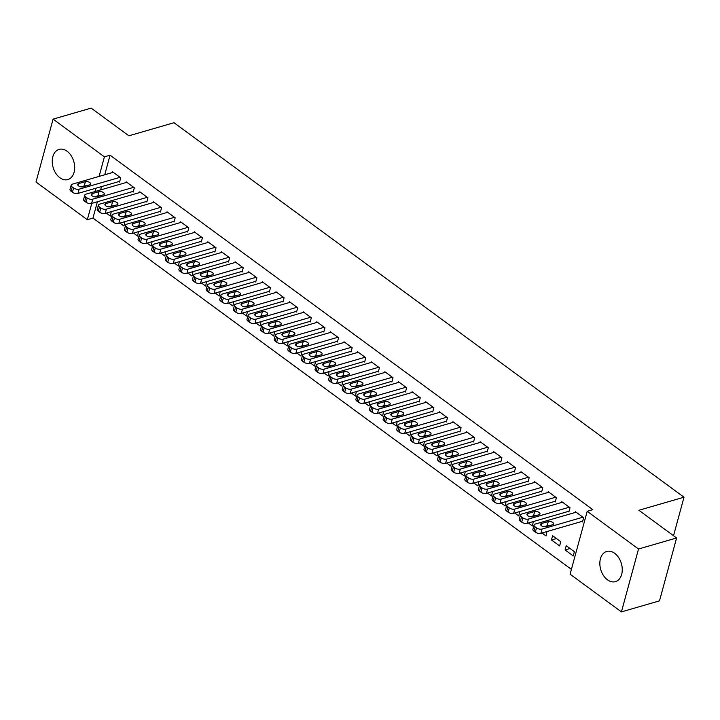 <?xml version="1.0" encoding="UTF-8"?>
<svg xmlns="http://www.w3.org/2000/svg" width="720" height="720" viewBox="0 0 720 720"><rect width="100%" height="100%" fill="white"/><g stroke="black" fill="none" stroke-linecap="round" stroke-linejoin="round"><path stroke-width="1.08" d="M67.068 151.227A15.705 10.755 73.8 0 1 74.673 167.049A15.705 10.755 73.8 0 1 67.842 179.568A15.705 10.755 73.8 0 1 59.868 177.741A15.705 10.755 73.8 0 1 52.263 161.91A15.705 10.755 73.8 0 1 59.094 149.391A15.705 10.755 73.8 0 1 67.068 151.227M614.655 553.293A15.705 10.755 73.8 0 1 622.26 569.124A15.705 10.755 73.8 0 1 615.429 581.634A15.705 10.755 73.8 0 1 607.455 579.807A15.705 10.755 73.8 0 1 599.85 563.985A15.705 10.755 73.8 0 1 606.681 551.466A15.705 10.755 73.8 0 1 614.655 553.293M97.407 201.735L92.97 218.079L571.419 569.385M92.97 218.079L87.327 219.717L36 182.025L53.082 119.142L104.409 156.834L99.09 176.418M53.082 119.142L91.161 108.108L128.871 135.801L173.988 122.724L684 497.205L638.883 510.282L676.593 537.975L659.502 600.858L621.432 611.892L570.105 574.2L587.196 511.317L638.523 549.009L621.432 611.892M673.533 535.725L684 497.205M119.925 223.092L123.957 226.053L124.902 221.652M132.507 191.565L133.191 192.06L134.343 187.812L126.171 181.818L125.973 182.574M147.15 243.09L151.182 246.051L152.127 241.641M159.741 211.554L160.416 212.058L161.577 207.801L153.405 201.807L153.198 202.563M174.384 263.079L178.416 266.04L179.361 261.639M186.966 231.552L187.65 232.047L188.802 227.799L180.63 221.805L180.432 222.561M201.609 283.077L205.641 286.038L206.586 281.628M214.2 251.541L214.875 252.045L216.036 247.788L207.864 241.794L207.657 242.55M228.843 303.066L232.875 306.027L233.82 301.626M241.425 271.539L242.109 272.034L243.261 267.786L235.089 261.792L234.891 262.548M256.068 323.064L260.1 326.025L261.045 321.615M268.659 291.528L269.334 292.032L270.495 287.784L262.323 281.781L262.116 282.537M283.302 343.053L287.334 346.014L288.279 341.613M295.884 311.526L296.568 312.021L297.72 307.773L289.548 301.779L289.35 302.535M310.527 363.051L314.559 366.012L315.504 361.602M323.118 331.515L323.793 332.019L324.954 327.771L316.782 321.768L316.575 322.524M337.761 383.04L341.793 386.001L342.738 381.6M350.343 351.513L351.027 352.008L352.179 347.76L344.007 341.766L343.809 342.522M364.986 403.038L369.018 405.999L369.963 401.589M377.577 371.502L378.252 372.006L379.413 367.758L371.241 361.755L371.034 362.511M392.22 423.027L396.252 425.988L397.197 421.587M404.802 391.5L405.486 391.995L406.638 387.747L398.466 381.753L398.268 382.509M419.445 443.025L423.477 445.986L424.422 441.576M432.036 411.489L432.711 411.993L433.872 407.745L425.7 401.742L425.493 402.498M446.679 463.014L450.711 465.975L451.656 461.574M459.261 431.487L459.945 431.982L461.097 427.734L452.925 421.74L452.727 422.496M473.904 483.012L477.936 485.973L478.881 481.563M486.495 451.476L487.17 451.98L488.331 447.732L480.159 441.729L479.952 442.485M501.138 503.001L505.17 505.962L506.115 501.561M513.72 471.474L514.404 471.969L515.556 467.721L507.384 461.727L507.186 462.483M528.363 522.999L532.395 525.96L533.34 521.559M540.954 491.463L541.629 491.967L542.79 487.719L534.618 481.716L534.411 482.472M559.629 545.949L560.781 541.701L552.609 535.707L551.457 539.955L559.629 545.949M568.179 511.461L568.863 511.956L570.015 507.708L561.843 501.714L561.645 502.47M587.196 511.317L592.83 509.679L110.052 155.196L104.733 174.78M101.52 186.597L100.62 189.918M581.796 521.451L582.48 521.955L583.632 517.707L575.46 511.704L575.253 512.46M573.237 555.948L574.398 551.7L566.226 545.697L565.074 549.945L573.237 555.948M554.562 501.462L555.246 501.957L556.398 497.709L548.235 491.715L548.028 492.471M541.98 532.998L546.012 535.95L546.957 531.549M527.337 481.464L528.021 481.968L529.173 477.72L521.001 471.717L520.794 472.473M514.755 513L518.778 515.961L519.732 511.56M500.103 461.475L500.787 461.97L501.939 457.722L493.776 451.728L493.569 452.484M487.521 493.011L491.553 495.963L492.498 491.562M472.878 441.477L473.562 441.981L474.714 437.733L466.542 431.73L466.335 432.486M460.296 473.013L464.319 475.974L465.273 471.573M445.644 421.488L446.328 421.983L447.48 417.735L439.317 411.741L439.11 412.497M433.062 453.015L437.094 455.976L438.039 451.575M418.419 401.49L419.103 401.994L420.255 397.746L412.083 391.743L411.876 392.499M405.837 433.026L409.86 435.987L410.805 431.586M391.185 381.501L391.869 381.996L393.021 377.748L384.858 371.754L384.651 372.51M378.603 413.028L382.635 415.989L383.58 411.588M363.96 361.503L364.644 362.007L365.796 357.759L357.624 351.756L357.417 352.512M351.369 393.039L355.401 396L356.346 391.599M336.726 341.514L337.41 342.009L338.562 337.761L330.399 331.767L330.192 332.523M324.144 373.041L328.176 376.002L329.121 371.601M309.501 321.516L310.185 322.02L311.337 317.772L303.165 311.769L302.958 312.525M296.91 353.052L300.942 356.013L301.887 351.612M282.267 301.527L282.951 302.022L284.103 297.774L275.94 291.78L275.733 292.536M269.685 333.054L273.717 336.015L274.662 331.614M255.042 281.529L255.726 282.033L256.878 277.785L248.706 271.782L248.499 272.538M242.451 313.065L246.483 316.026L247.428 311.625M227.808 261.54L228.492 262.035L229.644 257.787L221.481 251.793L221.274 252.549M215.226 293.067L219.258 296.028L220.203 291.627M200.583 241.542L201.267 242.046L202.419 237.798L194.247 231.795L194.04 232.551M187.992 273.078L192.024 276.039L192.969 271.638M173.349 221.553L174.033 222.048L175.185 217.8L167.022 211.806L166.815 212.562M160.767 253.08L164.799 256.041L165.744 251.64M146.124 201.555L146.808 202.059L147.96 197.811L139.788 191.808L139.581 192.564M133.533 233.091L137.565 236.052L138.51 231.651M118.89 181.566L119.574 182.061L120.726 177.813L112.563 171.819L112.356 172.575M106.308 213.093L110.34 216.054L111.285 211.653M95.886 188.235L94.977 191.547M91.773 203.364L87.327 219.717M676.593 537.975L638.523 549.009M110.052 155.196L104.409 156.834M570.051 548.505L565.074 549.945M556.434 538.506L551.457 539.955M582.948 517.203L542.034 529.065A4.023 1.953 15.2 0 1 536.49 527.886L535.122 526.887A4.023 1.953 15.2 0 1 534.06 525.006A4.023 1.953 15.2 0 1 535.221 524.07L576.144 512.208M534.06 525.006L532.908 529.263A4.023 1.953 -164.8 0 0 533.97 531.135L535.329 532.134A4.023 1.953 -164.8 0 0 540.873 533.313L582.678 521.199M545.886 526.698A3.222 1.566 -164.8 0 1 542.295 526.239A3.222 1.566 -164.8 0 1 540.594 524.25A3.222 1.566 -164.8 0 1 541.521 523.494L548.289 521.532A3.222 1.566 -164.8 0 1 551.88 521.991A3.222 1.566 -164.8 0 1 553.581 523.98A3.222 1.566 -164.8 0 1 552.654 524.736L545.886 526.698M543.87 526.734L547.137 525.78A3.222 1.566 -164.8 0 1 549.153 525.744M569.331 507.213L528.417 519.066A4.023 1.953 15.2 0 1 522.873 517.887L521.514 516.888A4.023 1.953 15.2 0 1 520.443 515.016A4.023 1.953 15.2 0 1 521.613 514.071L562.527 502.209M520.443 515.016L519.291 519.264A4.023 1.953 -164.8 0 0 520.353 521.136L521.721 522.135A4.023 1.953 -164.8 0 0 527.265 523.314L569.07 511.2M532.269 516.699A3.222 1.566 -164.8 0 1 528.678 516.24A3.222 1.566 -164.8 0 1 526.977 514.251A3.222 1.566 -164.8 0 1 527.913 513.495L534.681 511.533A3.222 1.566 -164.8 0 1 538.272 511.992A3.222 1.566 -164.8 0 1 539.964 513.981A3.222 1.566 -164.8 0 1 539.037 514.737L532.269 516.699M530.253 516.735L533.52 515.79A3.222 1.566 -164.8 0 1 535.536 515.745M555.723 497.214L514.8 509.067A4.023 1.953 15.2 0 1 509.256 507.888L507.897 506.889A4.023 1.953 15.2 0 1 506.826 505.017A4.023 1.953 15.2 0 1 507.996 504.072L548.91 492.21M506.826 505.017L505.674 509.265A4.023 1.953 -164.8 0 0 506.745 511.137L508.104 512.136A4.023 1.953 -164.8 0 0 513.648 513.324L555.453 501.201M518.652 506.7A3.222 1.566 -164.8 0 1 515.061 506.241A3.222 1.566 -164.8 0 1 513.369 504.252A3.222 1.566 -164.8 0 1 514.296 503.505L521.064 501.543A3.222 1.566 -164.8 0 1 524.655 501.993A3.222 1.566 -164.8 0 1 526.347 503.982A3.222 1.566 -164.8 0 1 525.42 504.738L518.652 506.7M516.636 506.736L519.912 505.791A3.222 1.566 -164.8 0 1 521.919 505.755M542.106 487.215L501.183 499.077A4.023 1.953 15.2 0 1 495.648 497.889L494.28 496.89A4.023 1.953 15.2 0 1 493.218 495.018A4.023 1.953 15.2 0 1 494.379 494.073L535.302 482.22M493.218 495.018L492.057 499.266A4.023 1.953 -164.8 0 0 493.128 501.138L494.487 502.137A4.023 1.953 -164.8 0 0 500.031 503.325L541.836 491.211M505.035 496.701A3.222 1.566 -164.8 0 1 501.444 496.251A3.222 1.566 -164.8 0 1 499.752 494.262A3.222 1.566 -164.8 0 1 500.679 493.506L507.447 491.544A3.222 1.566 -164.8 0 1 511.038 491.994A3.222 1.566 -164.8 0 1 512.739 493.983A3.222 1.566 -164.8 0 1 511.803 494.739L505.035 496.701M503.019 496.737L506.295 495.792A3.222 1.566 -164.8 0 1 508.311 495.756M528.489 477.216L487.575 489.078A4.023 1.953 15.2 0 1 482.031 487.899L480.663 486.9A4.023 1.953 15.2 0 1 479.601 485.019A4.023 1.953 15.2 0 1 480.762 484.083L521.685 472.221M479.601 485.019L478.449 489.267A4.023 1.953 -164.8 0 0 479.511 491.148L480.87 492.147A4.023 1.953 -164.8 0 0 486.414 493.326L528.219 481.212M491.427 486.711A3.222 1.566 -164.8 0 1 487.836 486.252A3.222 1.566 -164.8 0 1 486.135 484.263A3.222 1.566 -164.8 0 1 487.062 483.507L493.83 481.545A3.222 1.566 -164.8 0 1 497.421 482.004A3.222 1.566 -164.8 0 1 499.122 483.993A3.222 1.566 -164.8 0 1 498.195 484.749L491.427 486.711M489.411 486.747L492.678 485.793A3.222 1.566 -164.8 0 1 494.694 485.757M514.872 467.226L473.958 479.079A4.023 1.953 15.2 0 1 468.414 477.9L467.055 476.901A4.023 1.953 15.2 0 1 465.984 475.029A4.023 1.953 15.2 0 1 467.154 474.084L508.068 462.222M465.984 475.029L464.832 479.277A4.023 1.953 -164.8 0 0 465.894 481.149L467.262 482.148A4.023 1.953 -164.8 0 0 472.806 483.327L514.611 471.213M477.81 476.712A3.222 1.566 -164.8 0 1 474.219 476.253A3.222 1.566 -164.8 0 1 472.518 474.264A3.222 1.566 -164.8 0 1 473.454 473.508L480.222 471.546A3.222 1.566 -164.8 0 1 483.813 472.005A3.222 1.566 -164.8 0 1 485.505 473.994A3.222 1.566 -164.8 0 1 484.578 474.75L477.81 476.712M475.794 476.748L479.061 475.794A3.222 1.566 -164.8 0 1 481.077 475.758M501.264 457.227L460.341 469.08A4.023 1.953 15.2 0 1 454.797 467.901L453.438 466.902A4.023 1.953 15.2 0 1 452.367 465.03A4.023 1.953 15.2 0 1 453.537 464.085L494.451 452.223M452.367 465.03L451.215 469.278A4.023 1.953 -164.8 0 0 452.286 471.15L453.645 472.149A4.023 1.953 -164.8 0 0 459.189 473.337L500.994 461.214M464.193 466.713A3.222 1.566 -164.8 0 1 460.602 466.254A3.222 1.566 -164.8 0 1 458.91 464.265A3.222 1.566 -164.8 0 1 459.837 463.518L466.605 461.556A3.222 1.566 -164.8 0 1 470.196 462.006A3.222 1.566 -164.8 0 1 471.888 463.995A3.222 1.566 -164.8 0 1 470.961 464.751L464.193 466.713M462.177 466.749L465.453 465.804A3.222 1.566 -164.8 0 1 467.46 465.768M487.647 447.228L446.724 459.09A4.023 1.953 15.2 0 1 441.189 457.902L439.821 456.903A4.023 1.953 15.2 0 1 438.759 455.031A4.023 1.953 15.2 0 1 439.92 454.086L480.843 442.233M438.759 455.031L437.598 459.279A4.023 1.953 -164.8 0 0 438.669 461.151L440.028 462.15A4.023 1.953 -164.8 0 0 445.572 463.338L487.377 451.224M450.576 456.714A3.222 1.566 -164.8 0 1 446.985 456.264A3.222 1.566 -164.8 0 1 445.293 454.275A3.222 1.566 -164.8 0 1 446.22 453.519L452.988 451.557A3.222 1.566 -164.8 0 1 456.579 452.007A3.222 1.566 -164.8 0 1 458.28 453.996A3.222 1.566 -164.8 0 1 457.344 454.752L450.576 456.714M448.56 456.75L451.836 455.805A3.222 1.566 -164.8 0 1 453.852 455.769M474.03 437.229L433.116 449.091A4.023 1.953 15.2 0 1 427.572 447.912L426.204 446.904A4.023 1.953 15.2 0 1 425.142 445.032A4.023 1.953 15.2 0 1 426.303 444.096L467.226 432.234M425.142 445.032L423.99 449.28A4.023 1.953 -164.8 0 0 425.052 451.161L426.411 452.16A4.023 1.953 -164.8 0 0 431.955 453.339L473.76 441.225M436.968 446.715A3.222 1.566 -164.8 0 1 433.377 446.265A3.222 1.566 -164.8 0 1 431.676 444.276A3.222 1.566 -164.8 0 1 432.603 443.52L439.371 441.558A3.222 1.566 -164.8 0 1 442.962 442.017A3.222 1.566 -164.8 0 1 444.663 444.006A3.222 1.566 -164.8 0 1 443.736 444.762L436.968 446.715M434.952 446.76L438.219 445.806A3.222 1.566 -164.8 0 1 440.235 445.77M460.413 427.239L419.499 439.092A4.023 1.953 15.2 0 1 413.955 437.913L412.596 436.914A4.023 1.953 15.2 0 1 411.525 435.042A4.023 1.953 15.2 0 1 412.695 434.097L453.609 422.235M411.525 435.042L410.373 439.29A4.023 1.953 -164.8 0 0 411.435 441.162L412.803 442.161A4.023 1.953 -164.8 0 0 418.347 443.34L460.152 431.226M423.351 436.725A3.222 1.566 -164.8 0 1 419.76 436.266A3.222 1.566 -164.8 0 1 418.059 434.277A3.222 1.566 -164.8 0 1 418.995 433.521L425.763 431.559A3.222 1.566 -164.8 0 1 429.354 432.018A3.222 1.566 -164.8 0 1 431.046 434.007A3.222 1.566 -164.8 0 1 430.119 434.763L423.351 436.725M421.335 436.761L424.602 435.807A3.222 1.566 -164.8 0 1 426.618 435.771M446.805 417.24L405.882 429.093A4.023 1.953 15.2 0 1 400.338 427.914L398.979 426.915A4.023 1.953 15.2 0 1 397.908 425.043A4.023 1.953 15.2 0 1 399.078 424.098L439.992 412.236M397.908 425.043L396.756 429.291A4.023 1.953 -164.8 0 0 397.827 431.163L399.186 432.162A4.023 1.953 -164.8 0 0 404.73 433.35L446.535 421.227M409.734 426.726A3.222 1.566 -164.8 0 1 406.143 426.267A3.222 1.566 -164.8 0 1 404.442 424.278A3.222 1.566 -164.8 0 1 405.378 423.531L412.146 421.569A3.222 1.566 -164.8 0 1 415.737 422.019A3.222 1.566 -164.8 0 1 417.429 424.008A3.222 1.566 -164.8 0 1 416.502 424.764L409.734 426.726M407.718 426.762L410.994 425.817A3.222 1.566 -164.8 0 1 413.001 425.781M433.188 407.241L392.265 419.103A4.023 1.953 15.2 0 1 386.721 417.915L385.362 416.916A4.023 1.953 15.2 0 1 384.3 415.044A4.023 1.953 15.2 0 1 385.461 414.099L426.384 402.246M384.3 415.044L383.139 419.292A4.023 1.953 -164.8 0 0 384.21 421.164L385.569 422.163A4.023 1.953 -164.8 0 0 391.113 423.351L432.918 411.237M396.117 416.727A3.222 1.566 -164.8 0 1 392.526 416.277A3.222 1.566 -164.8 0 1 390.834 414.288A3.222 1.566 -164.8 0 1 391.761 413.532L398.529 411.57A3.222 1.566 -164.8 0 1 402.12 412.02A3.222 1.566 -164.8 0 1 403.821 414.009A3.222 1.566 -164.8 0 1 402.885 414.765L396.117 416.727M394.101 416.763L397.377 415.818A3.222 1.566 -164.8 0 1 399.393 415.782M419.571 397.242L378.657 409.104A4.023 1.953 15.2 0 1 373.113 407.925L371.745 406.917A4.023 1.953 15.2 0 1 370.683 405.045A4.023 1.953 15.2 0 1 371.844 404.109L412.767 392.247M370.683 405.045L369.531 409.293A4.023 1.953 -164.8 0 0 370.593 411.174L371.952 412.173A4.023 1.953 -164.8 0 0 377.496 413.352L419.301 401.238M382.509 406.728A3.222 1.566 -164.8 0 1 378.918 406.278A3.222 1.566 -164.8 0 1 377.217 404.289A3.222 1.566 -164.8 0 1 378.144 403.533L384.912 401.571A3.222 1.566 -164.8 0 1 388.503 402.03A3.222 1.566 -164.8 0 1 390.204 404.019A3.222 1.566 -164.8 0 1 389.277 404.775L382.509 406.728M380.493 406.773L383.76 405.819A3.222 1.566 -164.8 0 1 385.776 405.783M405.954 387.252L365.04 399.105A4.023 1.953 15.2 0 1 359.496 397.926L358.137 396.927A4.023 1.953 15.2 0 1 357.066 395.055A4.023 1.953 15.2 0 1 358.236 394.11L399.15 382.248M357.066 395.055L355.914 399.303A4.023 1.953 -164.8 0 0 356.976 401.175L358.344 402.174A4.023 1.953 -164.8 0 0 363.888 403.353L405.693 391.239M368.892 396.738A3.222 1.566 -164.8 0 1 365.301 396.279A3.222 1.566 -164.8 0 1 363.6 394.29A3.222 1.566 -164.8 0 1 364.536 393.534L371.304 391.572A3.222 1.566 -164.8 0 1 374.895 392.031A3.222 1.566 -164.8 0 1 376.587 394.02A3.222 1.566 -164.8 0 1 375.66 394.776L368.892 396.738M366.876 396.774L370.143 395.82A3.222 1.566 -164.8 0 1 372.159 395.784M392.346 377.253L351.423 389.106A4.023 1.953 15.2 0 1 345.879 387.927L344.52 386.928A4.023 1.953 15.2 0 1 343.449 385.056A4.023 1.953 15.2 0 1 344.619 384.111L385.533 372.249M343.449 385.056L342.297 389.304A4.023 1.953 -164.8 0 0 343.368 391.176L344.727 392.175A4.023 1.953 -164.8 0 0 350.271 393.363L392.076 381.24M355.275 386.739A3.222 1.566 -164.8 0 1 351.684 386.28A3.222 1.566 -164.8 0 1 349.983 384.291A3.222 1.566 -164.8 0 1 350.919 383.544L357.687 381.582A3.222 1.566 -164.8 0 1 361.278 382.032A3.222 1.566 -164.8 0 1 362.97 384.021A3.222 1.566 -164.8 0 1 362.043 384.777L355.275 386.739M353.259 386.775L356.535 385.83A3.222 1.566 -164.8 0 1 358.542 385.794M378.729 367.254L337.806 379.116A4.023 1.953 15.2 0 1 332.262 377.928L330.903 376.929A4.023 1.953 15.2 0 1 329.841 375.057A4.023 1.953 15.2 0 1 331.002 374.112L371.925 362.259M329.841 375.057L328.68 379.305A4.023 1.953 -164.8 0 0 329.751 381.177L331.11 382.176A4.023 1.953 -164.8 0 0 336.654 383.364L378.459 371.25M341.658 376.74A3.222 1.566 -164.8 0 1 338.067 376.29A3.222 1.566 -164.8 0 1 336.375 374.301A3.222 1.566 -164.8 0 1 337.302 373.545L344.07 371.583A3.222 1.566 -164.8 0 1 347.661 372.033A3.222 1.566 -164.8 0 1 349.362 374.022A3.222 1.566 -164.8 0 1 348.426 374.778L341.658 376.74M339.642 376.776L342.918 375.831A3.222 1.566 -164.8 0 1 344.934 375.795M365.112 357.255L324.198 369.117A4.023 1.953 15.2 0 1 318.654 367.938L317.286 366.93A4.023 1.953 15.2 0 1 316.224 365.058A4.023 1.953 15.2 0 1 317.385 364.113L358.308 352.26M316.224 365.058L315.072 369.306A4.023 1.953 -164.8 0 0 316.134 371.187L317.493 372.186A4.023 1.953 -164.8 0 0 323.037 373.365L364.842 361.251M328.041 366.741A3.222 1.566 -164.8 0 1 324.459 366.291A3.222 1.566 -164.8 0 1 322.758 364.302A3.222 1.566 -164.8 0 1 323.685 363.546L330.453 361.584A3.222 1.566 -164.8 0 1 334.044 362.043A3.222 1.566 -164.8 0 1 335.745 364.032A3.222 1.566 -164.8 0 1 334.818 364.788L328.041 366.741M326.034 366.786L329.301 365.832A3.222 1.566 -164.8 0 1 331.317 365.796M351.495 347.256L310.581 359.118A4.023 1.953 15.2 0 1 305.037 357.939L303.678 356.94A4.023 1.953 15.2 0 1 302.607 355.068A4.023 1.953 15.2 0 1 303.777 354.123L344.691 342.261M302.607 355.068L301.455 359.316A4.023 1.953 -164.8 0 0 302.517 361.188L303.885 362.187A4.023 1.953 -164.8 0 0 309.429 363.366L351.234 351.252M314.433 356.751A3.222 1.566 -164.8 0 1 310.842 356.292A3.222 1.566 -164.8 0 1 309.141 354.303A3.222 1.566 -164.8 0 1 310.077 353.547L316.845 351.585A3.222 1.566 -164.8 0 1 320.436 352.044A3.222 1.566 -164.8 0 1 322.128 354.033A3.222 1.566 -164.8 0 1 321.201 354.789L314.433 356.751M312.417 356.787L315.684 355.833A3.222 1.566 -164.8 0 1 317.7 355.797M337.887 337.266L296.964 349.119A4.023 1.953 15.2 0 1 291.42 347.94L290.061 346.941A4.023 1.953 15.2 0 1 288.99 345.069A4.023 1.953 15.2 0 1 290.16 344.124L331.074 332.262M288.99 345.069L287.838 349.317A4.023 1.953 -164.8 0 0 288.909 351.189L290.268 352.188A4.023 1.953 -164.8 0 0 295.812 353.367L337.617 341.253M300.816 346.752A3.222 1.566 -164.8 0 1 297.225 346.293A3.222 1.566 -164.8 0 1 295.524 344.304A3.222 1.566 -164.8 0 1 296.46 343.557L303.228 341.595A3.222 1.566 -164.8 0 1 306.819 342.045A3.222 1.566 -164.8 0 1 308.511 344.034A3.222 1.566 -164.8 0 1 307.584 344.79L300.816 346.752M298.8 346.788L302.076 345.843A3.222 1.566 -164.8 0 1 304.083 345.807M324.27 327.267L283.347 339.129A4.023 1.953 15.2 0 1 277.803 337.941L276.444 336.942A4.023 1.953 15.2 0 1 275.382 335.07A4.023 1.953 15.2 0 1 276.543 334.125L317.466 322.272M275.382 335.07L274.221 339.318A4.023 1.953 -164.8 0 0 275.292 341.19L276.651 342.189A4.023 1.953 -164.8 0 0 282.195 343.377L324 331.263M287.199 336.753A3.222 1.566 -164.8 0 1 283.608 336.303A3.222 1.566 -164.8 0 1 281.916 334.314A3.222 1.566 -164.8 0 1 282.843 333.558L289.611 331.596A3.222 1.566 -164.8 0 1 293.202 332.046A3.222 1.566 -164.8 0 1 294.903 334.035A3.222 1.566 -164.8 0 1 293.967 334.791L287.199 336.753M285.183 336.789L288.459 335.844A3.222 1.566 -164.8 0 1 290.475 335.808M310.653 317.268L269.739 329.13A4.023 1.953 15.2 0 1 264.195 327.951L262.827 326.943A4.023 1.953 15.2 0 1 261.765 325.071A4.023 1.953 15.2 0 1 262.926 324.126L303.849 312.273M261.765 325.071L260.613 329.319A4.023 1.953 -164.8 0 0 261.675 331.2L263.034 332.199A4.023 1.953 -164.8 0 0 268.578 333.378L310.383 321.264M273.582 326.754A3.222 1.566 -164.8 0 1 270 326.304A3.222 1.566 -164.8 0 1 268.299 324.315A3.222 1.566 -164.8 0 1 269.226 323.559L275.994 321.597A3.222 1.566 -164.8 0 1 279.585 322.056A3.222 1.566 -164.8 0 1 281.286 324.045A3.222 1.566 -164.8 0 1 280.359 324.792L273.582 326.754M271.575 326.799L274.842 325.845A3.222 1.566 -164.8 0 1 276.858 325.809M297.036 307.269L256.122 319.131A4.023 1.953 15.2 0 1 250.578 317.952L249.219 316.953A4.023 1.953 15.2 0 1 248.148 315.081A4.023 1.953 15.2 0 1 249.309 314.136L290.232 302.274M248.148 315.081L246.996 319.329A4.023 1.953 -164.8 0 0 248.058 321.201L249.426 322.2A4.023 1.953 -164.8 0 0 254.97 323.379L296.775 311.265M259.974 316.764A3.222 1.566 -164.8 0 1 256.383 316.305A3.222 1.566 -164.8 0 1 254.682 314.316A3.222 1.566 -164.8 0 1 255.618 313.56L262.386 311.598A3.222 1.566 -164.8 0 1 265.977 312.057A3.222 1.566 -164.8 0 1 267.669 314.046A3.222 1.566 -164.8 0 1 266.742 314.802L259.974 316.764M257.958 316.8L261.225 315.846A3.222 1.566 -164.8 0 1 263.241 315.81M283.428 297.279L242.505 309.132A4.023 1.953 15.2 0 1 236.961 307.953L235.602 306.954A4.023 1.953 15.2 0 1 234.531 305.082A4.023 1.953 15.2 0 1 235.701 304.137L276.615 292.275M234.531 305.082L233.379 309.33A4.023 1.953 -164.8 0 0 234.45 311.202L235.809 312.201A4.023 1.953 -164.8 0 0 241.353 313.38L283.158 301.266M246.357 306.765A3.222 1.566 -164.8 0 1 242.766 306.306A3.222 1.566 -164.8 0 1 241.065 304.317A3.222 1.566 -164.8 0 1 242.001 303.561L248.769 301.608A3.222 1.566 -164.8 0 1 252.36 302.058A3.222 1.566 -164.8 0 1 254.052 304.047A3.222 1.566 -164.8 0 1 253.125 304.803L246.357 306.765M244.341 306.801L247.617 305.856A3.222 1.566 -164.8 0 1 249.624 305.82M269.811 287.28L228.888 299.142A4.023 1.953 15.2 0 1 223.344 297.954L221.985 296.955A4.023 1.953 15.2 0 1 220.923 295.083A4.023 1.953 15.2 0 1 222.084 294.138L263.007 282.285M220.923 295.083L219.762 299.331A4.023 1.953 -164.8 0 0 220.833 301.203L222.192 302.202A4.023 1.953 -164.8 0 0 227.736 303.39L269.541 291.276M232.74 296.766A3.222 1.566 -164.8 0 1 229.149 296.316A3.222 1.566 -164.8 0 1 227.457 294.327A3.222 1.566 -164.8 0 1 228.384 293.571L235.152 291.609A3.222 1.566 -164.8 0 1 238.743 292.059A3.222 1.566 -164.8 0 1 240.444 294.048A3.222 1.566 -164.8 0 1 239.508 294.804L232.74 296.766M230.724 296.802L234 295.857A3.222 1.566 -164.8 0 1 236.016 295.821M256.194 277.281L215.28 289.143A4.023 1.953 15.2 0 1 209.736 287.955L208.368 286.956A4.023 1.953 15.2 0 1 207.306 285.084A4.023 1.953 15.2 0 1 208.467 284.139L249.39 272.286M207.306 285.084L206.154 289.332A4.023 1.953 -164.8 0 0 207.216 291.213L208.575 292.212A4.023 1.953 -164.8 0 0 214.119 293.391L255.924 281.277M219.123 286.767A3.222 1.566 -164.8 0 1 215.541 286.317A3.222 1.566 -164.8 0 1 213.84 284.328A3.222 1.566 -164.8 0 1 214.767 283.572L221.535 281.61A3.222 1.566 -164.8 0 1 225.126 282.069A3.222 1.566 -164.8 0 1 226.827 284.058A3.222 1.566 -164.8 0 1 225.9 284.805L219.123 286.767M217.116 286.803L220.383 285.858A3.222 1.566 -164.8 0 1 222.399 285.822M242.577 267.282L201.663 279.144A4.023 1.953 15.2 0 1 196.119 277.965L194.76 276.966A4.023 1.953 15.2 0 1 193.689 275.094A4.023 1.953 15.2 0 1 194.85 274.149L235.773 262.287M193.689 275.094L192.537 279.342A4.023 1.953 -164.8 0 0 193.599 281.214L194.967 282.213A4.023 1.953 -164.8 0 0 200.511 283.392L242.316 271.278M205.515 276.777A3.222 1.566 -164.8 0 1 201.924 276.318A3.222 1.566 -164.8 0 1 200.223 274.329A3.222 1.566 -164.8 0 1 201.159 273.573L207.927 271.611A3.222 1.566 -164.8 0 1 211.518 272.07A3.222 1.566 -164.8 0 1 213.21 274.059A3.222 1.566 -164.8 0 1 212.283 274.815L205.515 276.777M203.499 276.813L206.766 275.859A3.222 1.566 -164.8 0 1 208.782 275.823M228.969 257.292L188.046 269.145A4.023 1.953 15.2 0 1 182.502 267.966L181.143 266.967A4.023 1.953 15.2 0 1 180.072 265.095A4.023 1.953 15.2 0 1 181.242 264.15L222.156 252.288M180.072 265.095L178.92 269.343A4.023 1.953 -164.8 0 0 179.991 271.215L181.35 272.214A4.023 1.953 -164.8 0 0 186.894 273.393L228.699 261.279M191.898 266.778A3.222 1.566 -164.8 0 1 188.307 266.319A3.222 1.566 -164.8 0 1 186.606 264.33A3.222 1.566 -164.8 0 1 187.542 263.574L194.31 261.621A3.222 1.566 -164.8 0 1 197.901 262.071A3.222 1.566 -164.8 0 1 199.593 264.06A3.222 1.566 -164.8 0 1 198.666 264.816L191.898 266.778M189.882 266.814L193.158 265.869A3.222 1.566 -164.8 0 1 195.165 265.833M215.352 247.293L174.429 259.155A4.023 1.953 15.2 0 1 168.885 257.967L167.526 256.968A4.023 1.953 15.2 0 1 166.464 255.096A4.023 1.953 15.2 0 1 167.625 254.151L208.548 242.298M166.464 255.096L165.303 259.344A4.023 1.953 -164.8 0 0 166.374 261.216L167.733 262.215A4.023 1.953 -164.8 0 0 173.277 263.403L215.082 251.289M178.281 256.779A3.222 1.566 -164.8 0 1 174.69 256.329A3.222 1.566 -164.8 0 1 172.998 254.34A3.222 1.566 -164.8 0 1 173.925 253.584L180.693 251.622A3.222 1.566 -164.8 0 1 184.284 252.072A3.222 1.566 -164.8 0 1 185.985 254.061A3.222 1.566 -164.8 0 1 185.049 254.817L178.281 256.779M176.265 256.815L179.541 255.87A3.222 1.566 -164.8 0 1 181.557 255.834M201.735 237.294L160.821 249.156A4.023 1.953 15.2 0 1 155.277 247.968L153.909 246.969A4.023 1.953 15.2 0 1 152.847 245.097A4.023 1.953 15.2 0 1 154.008 244.152L194.931 232.299M152.847 245.097L151.695 249.345A4.023 1.953 -164.8 0 0 152.757 251.226L154.116 252.225A4.023 1.953 -164.8 0 0 159.66 253.404L201.465 241.29M164.664 246.78A3.222 1.566 -164.8 0 1 161.082 246.33A3.222 1.566 -164.8 0 1 159.381 244.341A3.222 1.566 -164.8 0 1 160.308 243.585L167.076 241.623A3.222 1.566 -164.8 0 1 170.667 242.082A3.222 1.566 -164.8 0 1 172.368 244.071A3.222 1.566 -164.8 0 1 171.432 244.818L164.664 246.78M162.657 246.816L165.924 245.871A3.222 1.566 -164.8 0 1 167.94 245.835M188.118 227.295L147.204 239.157A4.023 1.953 15.2 0 1 141.66 237.978L140.301 236.979A4.023 1.953 15.2 0 1 139.23 235.107A4.023 1.953 15.2 0 1 140.391 234.162L181.314 222.3M139.23 235.107L138.078 239.355A4.023 1.953 -164.8 0 0 139.14 241.227L140.508 242.226A4.023 1.953 -164.8 0 0 146.052 243.405L187.857 231.291M151.056 236.79A3.222 1.566 -164.8 0 1 147.465 236.331A3.222 1.566 -164.8 0 1 145.764 234.342A3.222 1.566 -164.8 0 1 146.7 233.586L153.468 231.624A3.222 1.566 -164.8 0 1 157.059 232.083A3.222 1.566 -164.8 0 1 158.751 234.072A3.222 1.566 -164.8 0 1 157.824 234.828L151.056 236.79M149.04 236.826L152.307 235.872A3.222 1.566 -164.8 0 1 154.323 235.836M174.51 217.305L133.587 229.158A4.023 1.953 15.2 0 1 128.043 227.979L126.684 226.98A4.023 1.953 15.2 0 1 125.613 225.108A4.023 1.953 15.2 0 1 126.783 224.163L167.697 212.301M125.613 225.108L124.461 229.356A4.023 1.953 -164.8 0 0 125.532 231.228L126.891 232.227A4.023 1.953 -164.8 0 0 132.435 233.406L174.24 221.292M137.439 226.791A3.222 1.566 -164.8 0 1 133.848 226.332A3.222 1.566 -164.8 0 1 132.147 224.343A3.222 1.566 -164.8 0 1 133.083 223.587L139.851 221.634A3.222 1.566 -164.8 0 1 143.442 222.084A3.222 1.566 -164.8 0 1 145.134 224.073A3.222 1.566 -164.8 0 1 144.207 224.829L137.439 226.791M135.423 226.827L138.699 225.882A3.222 1.566 -164.8 0 1 140.706 225.846M160.893 207.306L119.97 219.168A4.023 1.953 15.2 0 1 114.426 217.98L113.067 216.981A4.023 1.953 15.2 0 1 112.005 215.109A4.023 1.953 15.2 0 1 113.166 214.164L154.089 202.311M112.005 215.109L110.844 219.357A4.023 1.953 -164.8 0 0 111.915 221.229L113.274 222.228A4.023 1.953 -164.8 0 0 118.818 223.416L160.623 211.302M123.822 216.792A3.222 1.566 -164.8 0 1 120.231 216.342A3.222 1.566 -164.8 0 1 118.539 214.353A3.222 1.566 -164.8 0 1 119.466 213.597L126.234 211.635A3.222 1.566 -164.8 0 1 129.825 212.085A3.222 1.566 -164.8 0 1 131.526 214.074A3.222 1.566 -164.8 0 1 130.59 214.83L123.822 216.792M121.806 216.828L125.082 215.883A3.222 1.566 -164.8 0 1 127.098 215.847M147.276 197.307L106.362 209.169A4.023 1.953 15.2 0 1 100.818 207.981L99.45 206.982A4.023 1.953 15.2 0 1 98.388 205.11A4.023 1.953 15.2 0 1 99.549 204.165L140.472 192.312M98.388 205.11L97.236 209.358A4.023 1.953 -164.8 0 0 98.298 211.239L99.657 212.238A4.023 1.953 -164.8 0 0 105.201 213.417L147.006 201.303M110.205 206.793A3.222 1.566 -164.8 0 1 106.623 206.343A3.222 1.566 -164.8 0 1 104.922 204.354A3.222 1.566 -164.8 0 1 105.849 203.598L112.617 201.636A3.222 1.566 -164.8 0 1 116.208 202.095A3.222 1.566 -164.8 0 1 117.909 204.084A3.222 1.566 -164.8 0 1 116.973 204.831L110.205 206.793M108.198 206.829L111.465 205.884A3.222 1.566 -164.8 0 1 113.481 205.848M133.659 187.308L92.745 199.17A4.023 1.953 15.2 0 1 87.201 197.991L85.842 196.992A4.023 1.953 15.2 0 1 84.771 195.111A4.023 1.953 15.2 0 1 85.932 194.175L126.855 182.313M84.771 195.111L83.619 199.368A4.023 1.953 -164.8 0 0 84.681 201.24L86.049 202.239A4.023 1.953 -164.8 0 0 91.593 203.418L133.398 191.304M96.597 196.803A3.222 1.566 -164.8 0 1 93.006 196.344A3.222 1.566 -164.8 0 1 91.305 194.355A3.222 1.566 -164.8 0 1 92.241 193.599L99.009 191.637A3.222 1.566 -164.8 0 1 102.6 192.096A3.222 1.566 -164.8 0 1 104.292 194.085A3.222 1.566 -164.8 0 1 103.365 194.841L96.597 196.803M94.581 196.839L97.848 195.885A3.222 1.566 -164.8 0 1 99.864 195.849M120.051 177.318L79.128 189.171A4.023 1.953 15.2 0 1 73.584 187.992L72.225 186.993A4.023 1.953 15.2 0 1 71.154 185.121A4.023 1.953 15.2 0 1 72.324 184.176L113.238 172.314M71.154 185.121L70.002 189.369A4.023 1.953 -164.8 0 0 71.073 191.241L72.432 192.24A4.023 1.953 -164.8 0 0 77.976 193.419L119.781 181.305M82.98 186.804A3.222 1.566 -164.8 0 1 79.389 186.345A3.222 1.566 -164.8 0 1 77.688 184.356A3.222 1.566 -164.8 0 1 78.624 183.6L85.392 181.638A3.222 1.566 -164.8 0 1 88.983 182.097A3.222 1.566 -164.8 0 1 90.675 184.086A3.222 1.566 -164.8 0 1 89.748 184.842L82.98 186.804M80.964 186.84L84.24 185.895A3.222 1.566 -164.8 0 1 86.247 185.859M540.873 533.313L542.034 529.065M535.329 532.134L536.49 527.886M533.97 531.135L535.122 526.887M541.521 523.494L541.017 525.375M548.289 521.532L547.137 525.78M527.265 523.314L528.417 519.066M521.721 522.135L522.873 517.887M520.353 521.136L521.514 516.888M527.913 513.495L527.4 515.376M534.681 511.533L533.52 515.79M513.648 513.324L514.8 509.067M508.104 512.136L509.256 507.888M506.745 511.137L507.897 506.889M514.296 503.505L513.783 505.377M521.064 501.543L519.912 505.791M500.031 503.325L501.183 499.077M494.487 502.137L495.648 497.889M493.128 501.138L494.28 496.89M500.679 493.506L500.175 495.378M507.447 491.544L506.295 495.792M486.414 493.326L487.575 489.078M480.87 492.147L482.031 487.899M479.511 491.148L480.663 486.9M487.062 483.507L486.558 485.388M493.83 481.545L492.678 485.793M472.806 483.327L473.958 479.079M467.262 482.148L468.414 477.9M465.894 481.149L467.055 476.901M473.454 473.508L472.941 475.389M480.222 471.546L479.061 475.794M459.189 473.337L460.341 469.08M453.645 472.149L454.797 467.901M452.286 471.15L453.438 466.902M459.837 463.518L459.324 465.39M466.605 461.556L465.453 465.804M445.572 463.338L446.724 459.09M440.028 462.15L441.189 457.902M438.669 461.151L439.821 456.903M446.22 453.519L445.716 455.391M452.988 451.557L451.836 455.805M431.955 453.339L433.116 449.091M426.411 452.16L427.572 447.912M425.052 451.161L426.204 446.904M432.603 443.52L432.099 445.401M439.371 441.558L438.219 445.806M418.347 443.34L419.499 439.092M412.803 442.161L413.955 437.913M411.435 441.162L412.596 436.914M418.995 433.521L418.482 435.402M425.763 431.559L424.602 435.807M404.73 433.35L405.882 429.093M399.186 432.162L400.338 427.914M397.827 431.163L398.979 426.915M405.378 423.531L404.865 425.403M412.146 421.569L410.994 425.817M391.113 423.351L392.265 419.103M385.569 422.163L386.721 417.915M384.21 421.164L385.362 416.916M391.761 413.532L391.257 415.404M398.529 411.57L397.377 415.818M377.496 413.352L378.657 409.104M371.952 412.173L373.113 407.925M370.593 411.174L371.745 406.917M378.144 403.533L377.64 405.414M384.912 401.571L383.76 405.819M363.888 403.353L365.04 399.105M358.344 402.174L359.496 397.926M356.976 401.175L358.137 396.927M364.536 393.534L364.023 395.415M371.304 391.572L370.143 395.82M350.271 393.363L351.423 389.106M344.727 392.175L345.879 387.927M343.368 391.176L344.52 386.928M350.919 383.544L350.406 385.416M357.687 381.582L356.535 385.83M336.654 383.364L337.806 379.116M331.11 382.176L332.262 377.928M329.751 381.177L330.903 376.929M337.302 373.545L336.798 375.417M344.07 371.583L342.918 375.831M323.037 373.365L324.198 369.117M317.493 372.186L318.654 367.938M316.134 371.187L317.286 366.93M323.685 363.546L323.181 365.427M330.453 361.584L329.301 365.832M309.429 363.366L310.581 359.118M303.885 362.187L305.037 357.939M302.517 361.188L303.678 356.94M310.077 353.547L309.564 355.428M316.845 351.585L315.684 355.833M295.812 353.367L296.964 349.119M290.268 352.188L291.42 347.94M288.909 351.189L290.061 346.941M296.46 343.557L295.947 345.429M303.228 341.595L302.076 345.843M282.195 343.377L283.347 339.129M276.651 342.189L277.803 337.941M275.292 341.19L276.444 336.942M282.843 333.558L282.339 335.43M289.611 331.596L288.459 335.844M268.578 333.378L269.739 329.13M263.034 332.199L264.195 327.951M261.675 331.2L262.827 326.943M269.226 323.559L268.722 325.44M275.994 321.597L274.842 325.845M254.97 323.379L256.122 319.131M249.426 322.2L250.578 317.952M248.058 321.201L249.219 316.953M255.618 313.56L255.105 315.441M262.386 311.598L261.225 315.846M241.353 313.38L242.505 309.132M235.809 312.201L236.961 307.953M234.45 311.202L235.602 306.954M242.001 303.561L241.488 305.442M248.769 301.608L247.617 305.856M227.736 303.39L228.888 299.142M222.192 302.202L223.344 297.954M220.833 301.203L221.985 296.955M228.384 293.571L227.871 295.443M235.152 291.609L234 295.857M214.119 293.391L215.28 289.143M208.575 292.212L209.736 287.955M207.216 291.213L208.368 286.956M214.767 283.572L214.263 285.453M221.535 281.61L220.383 285.858M200.511 283.392L201.663 279.144M194.967 282.213L196.119 277.965M193.599 281.214L194.76 276.966M201.159 273.573L200.646 275.454M207.927 271.611L206.766 275.859M186.894 273.393L188.046 269.145M181.35 272.214L182.502 267.966M179.991 271.215L181.143 266.967M187.542 263.574L187.029 265.455M194.31 261.621L193.158 265.869M173.277 263.403L174.429 259.155M167.733 262.215L168.885 257.967M166.374 261.216L167.526 256.968M173.925 253.584L173.412 255.456M180.693 251.622L179.541 255.87M159.66 253.404L160.821 249.156M154.116 252.225L155.277 247.968M152.757 251.226L153.909 246.969M160.308 243.585L159.804 245.457M167.076 241.623L165.924 245.871M146.052 243.405L147.204 239.157M140.508 242.226L141.66 237.978M139.14 241.227L140.301 236.979M146.7 233.586L146.187 235.467M153.468 231.624L152.307 235.872M132.435 233.406L133.587 229.158M126.891 232.227L128.043 227.979M125.532 231.228L126.684 226.98M133.083 223.587L132.57 225.468M139.851 221.634L138.699 225.882M118.818 223.416L119.97 219.168M113.274 222.228L114.426 217.98M111.915 221.229L113.067 216.981M119.466 213.597L118.953 215.469M126.234 211.635L125.082 215.883M105.201 213.417L106.362 209.169M99.657 212.238L100.818 207.981M98.298 211.239L99.45 206.982M105.849 203.598L105.345 205.47M112.617 201.636L111.465 205.884M91.593 203.418L92.745 199.17M86.049 202.239L87.201 197.991M84.681 201.24L85.842 196.992M92.241 193.599L91.728 195.48M99.009 191.637L97.848 195.885M77.976 193.419L79.128 189.171M72.432 192.24L73.584 187.992M71.073 191.241L72.225 186.993M78.624 183.6L78.111 185.481M85.392 181.638L84.24 185.895"/></g></svg>
